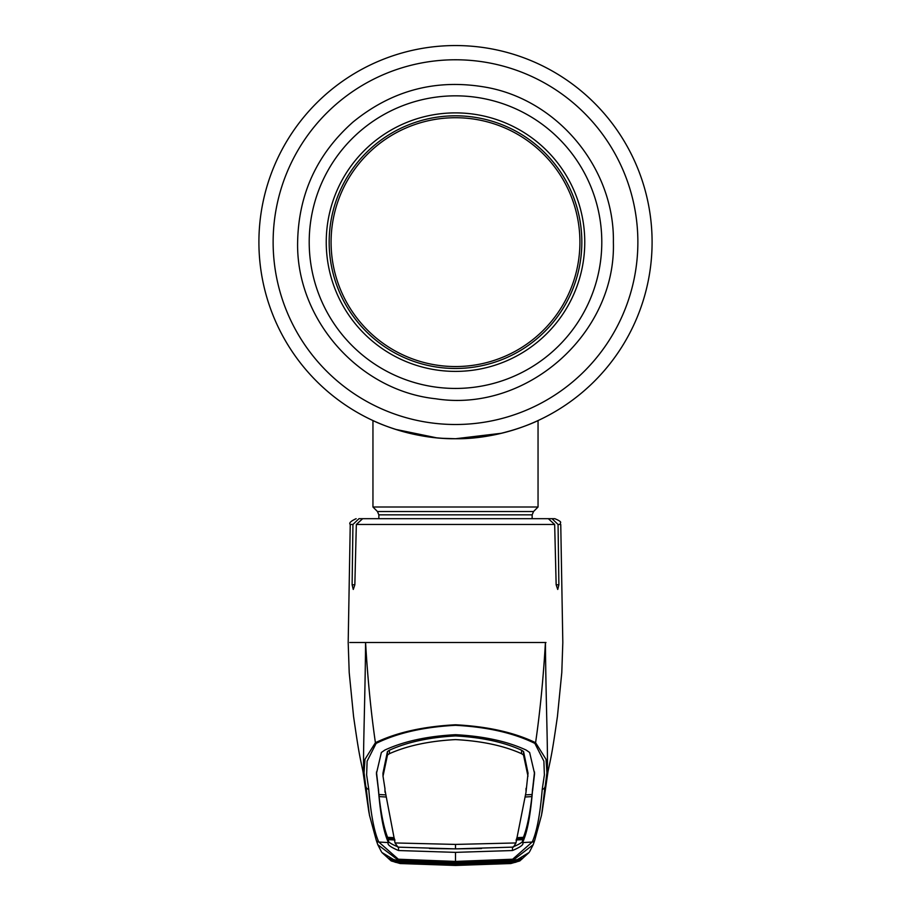 <?xml version="1.0" encoding="UTF-8"?>
<svg xmlns="http://www.w3.org/2000/svg" width="911" height="911" viewBox="0 0 911 911"><rect width="100%" height="100%" fill="white"/><g stroke="black" fill="none" stroke-linecap="round" stroke-linejoin="round"><path stroke-width="1.37" d="M652.094 242.144A196.594 196.594 0 0 1 455.5 438.726A196.594 196.594 0 0 1 258.906 242.144A196.594 196.594 0 0 1 455.5 45.55A196.594 196.594 0 0 1 652.094 242.144A196.594 196.594 0 0 0 455.5 45.55A196.594 196.594 0 0 0 258.906 242.144A196.594 196.594 0 0 1 455.5 45.55A196.594 196.594 0 0 1 652.094 242.144M393.973 428.853L401.603 431.199M405.395 432.235L436.54 437.815M442.769 438.316L455.398 438.726M461.877 438.624L462.788 438.59M473.583 437.895L480.404 437.143M493.136 435.094L486.998 436.187M505.651 432.224L513.235 430.06M514.681 429.605L505.969 432.144M480.427 437.143L461.945 438.624M455.5 438.726C500.253 439.387 538.743 420.358 538.048 420.552C538.754 420.358 500.162 439.409 455.5 438.726C410.736 439.387 372.269 420.358 372.952 420.552C372.28 420.347 410.724 439.398 455.5 438.726L442.803 438.316M436.574 437.815L395.431 429.332M378.851 518.689L378.851 514.852L377.461 511.515L372.952 507.006L538.048 507.006L538.048 420.552M455.625 438.726L501.585 433.249M501.631 433.237L513.531 429.969M519.259 428.102L524.053 426.382M532.286 423.114L536.294 421.36M326.24 242.144A129.26 129.26 0 0 1 455.5 112.884A129.26 129.26 0 0 1 584.76 242.144A129.26 129.26 0 0 1 455.5 371.392A129.26 129.26 0 0 1 326.24 242.144M581.833 242.144A126.333 126.333 0 0 1 455.5 368.477A126.333 126.333 0 0 1 329.167 242.144A126.333 126.333 0 0 1 455.5 115.811A126.333 126.333 0 0 1 581.833 242.144M521.775 347.433A124.42 124.42 0 0 1 350.2 308.408A124.42 124.42 0 0 1 389.225 136.844A124.42 124.42 0 0 1 560.8 175.869A124.42 124.42 0 0 1 521.775 347.433M534.882 743.41C513.85 733.048 487.396 727.001 455.5 725.304C423.604 727.001 397.15 733.048 376.118 743.41L367.11 761.197L366.632 774.942L368.761 789.268C370.868 814.457 374.216 832.05 378.805 842.037L398.346 859.221L455.5 861.43L512.654 859.221L532.195 842.037C536.784 832.05 540.132 814.457 542.239 789.268L544.379 774.931L543.89 761.186L534.882 743.41A2.949 1.97 -67 0 0 535.588 742.704C539.995 712.379 543.275 678.98 545.427 642.517L349.813 642.517M358.98 518.689L362.646 518.689L358.98 518.689L352.944 524.474L352.113 584.782L353.274 589.44L354.846 584.782L356.338 524.474L362.646 518.689L548.354 518.689L554.662 524.474L556.154 584.782L557.726 589.44L558.887 584.782L558.056 524.474L552.02 518.689L538.094 518.689M558.056 524.474L560.755 524.474L562.816 642.517L561.791 672.58L557.441 716.41C552.225 752.645 551.451 755.242 547.887 772.072L546.611 777.334C548.889 771.936 545.94 709.475 545.427 642.517L545.985 642.517M546.065 780.032L546.441 778.415M552.02 518.689L554.856 518.689C564.467 522.834 558.762 522.379 560.755 524.474M532.605 790.816L534.575 773.587L529.633 752.486L526.148 750.06C507.154 741.292 483.604 736.168 455.5 734.699C427.396 736.168 403.846 741.292 384.852 750.06L381.367 752.486L376.425 773.587L378.429 789.905C380.445 815.174 383.782 832.734 388.45 842.584L378.805 842.037A2.949 2.938 -21.3 0 1 376.243 840.17L369.422 815.026L364.058 772.722L364.981 759.296L375.412 742.704C371.005 712.379 367.725 678.98 365.573 642.517C365.06 709.475 362.111 771.936 364.389 777.334L363.113 772.072C359.549 755.253 358.775 752.645 353.559 716.41L349.209 672.591L348.184 642.517L350.245 524.474C348.776 523.085 350.746 521.149 356.144 518.689M364.935 780.032L364.559 778.415M368.761 789.268A2.949 2.915 -177.3 0 1 366.085 787.024L369.023 812.806M376.118 743.41A2.949 1.97 -113 0 1 375.412 742.704C396.706 732.421 423.41 726.454 455.5 724.78C487.59 726.454 514.294 732.421 535.588 742.704L546.019 759.284L546.942 772.71L541.578 814.992L534.757 840.17A2.949 2.938 -158.7 0 1 532.195 842.037L522.538 842.595C524.212 844.303 520.864 846.945 512.483 850.532L455.5 852.366L455.5 862.375L398.209 860.109L377.814 844.725L376.266 840.227M389.327 858.515L398.551 860.713A1.765 0.865 -87.2 0 1 398.506 860.701L398.346 859.221M394.03 860.086L455.5 862.763L503.373 861.214L503.259 860.337M534.734 840.227L533.186 844.725L512.494 860.701L455.5 862.774L407.638 861.214L407.741 860.337M512.654 859.221L512.791 860.109L455.5 862.375M378.429 789.905L378.395 790.816M378.441 789.564L376.471 772.004M526.068 788.254L526.011 792.228L515.956 842.937L513.428 847.105L455.5 848.87L481.555 848.517M527.981 776.206L523.506 754.991L523.563 751.552L528.038 773.154L526.011 792.228M523.563 751.552L521.616 750.231L521.582 753.693L523.506 754.991M384.989 788.835L383.019 776.206L387.494 754.991L387.437 751.552L389.384 750.231C407.092 742.135 429.138 737.363 455.5 735.917C481.862 737.363 503.908 742.135 521.616 750.231M532.559 789.564L534.529 772.004M525.647 794.882L532.138 794.506L532.548 788.949M532.571 789.905C530.555 815.174 527.218 832.734 522.55 842.584L522.493 839.623L522.55 842.584M522.493 839.623L523.016 837.346M516.901 837.687L523.381 837.334C526.9 828.554 529.735 814.981 531.91 796.59L525.419 796.977M531.876 794.517L531.91 796.59M516.548 838.621L523.028 838.268M516.002 839.988L522.481 839.646C524.167 841.229 520.83 843.711 512.483 847.093M385.011 790.292L395.055 842.948L455.5 844.417L515.945 842.948M395.055 842.948L397.879 847.15L455.5 848.87L429.445 848.517M398.517 847.093C390.17 843.711 386.833 841.229 388.519 839.646L388.462 842.607C386.788 844.303 390.136 846.945 398.517 850.532L455.5 852.366M394.998 839.988L388.519 839.646L387.984 837.346M387.494 754.991L389.418 753.693C407.206 745.71 429.229 741.007 455.5 739.595C481.771 741.007 503.794 745.71 521.582 753.693M385.353 794.882L378.862 794.506L378.452 788.949M387.437 751.552L382.962 773.154L383.019 776.206M384.932 788.254L384.989 792.228M379.124 794.517L379.09 796.59C381.265 814.981 384.1 828.554 387.619 837.334L394.099 837.687M379.09 796.59L385.581 796.977M394.452 838.621L387.972 838.268M388.507 839.623L388.45 842.584M542.239 789.268A2.949 2.915 -2.7 0 0 544.915 787.024L541.977 812.806M400.225 863.172A1.765 0.797 95 0 1 400.066 863.207L400.18 863.537A1.765 0.604 94.6 0 1 400.157 863.537L391.195 860.929L381.891 852.491L400.18 863.537L455.5 865.45L510.82 863.537A1.765 0.604 85.4 0 0 510.843 863.537L510.934 863.207A1.765 0.797 -95 0 1 510.775 863.172M510.82 863.537L529.109 852.491L519.805 860.929L510.843 863.537L455.5 865.45L400.157 863.537M517.038 860.064L512.449 860.713A1.765 0.865 87.2 0 0 512.494 860.701L522.356 858.31L521.809 859.244L515.865 862.216L510.934 863.207L455.5 865.177L400.066 863.207L395.135 862.216L389.191 859.244L388.644 858.31L393.962 860.064M502.633 862.922L502.735 863.799M408.367 862.922L408.31 863.799M516.97 860.086L521.673 858.515M398.859 860.417L399.553 861.442L397.754 862.318L397.059 861.282L398.79 861.248L455.5 863.195L512.46 860.77L455.5 862.774M399.656 861.271L406.784 862.455L455.5 863.97L504.216 862.455L504.364 863.343L455.5 864.846L455.5 863.207L398.916 861.259A1.765 1.469 90.3 0 1 398.79 861.248L406.67 861.157M406.67 861.237L455.5 862.842M398.54 860.77L390.056 859.073L390.728 860.086L397.754 862.318M512.46 860.77L520.944 859.073L520.272 860.086L510.969 863.15L455.5 865.131L400.031 863.15M512.95 861.146L512.084 861.259A1.765 1.469 89.7 0 0 512.21 861.248L513.941 861.282L513.246 862.318L504.364 863.343M510.969 863.15L511.242 862.74A1.765 1.412 82.9 0 1 509.932 861.863L512.141 860.417M513.246 862.318L511.344 861.271M513.941 861.282L513.348 861.271M504.899 860.679L505.058 861.555L512.084 861.259A1.765 1.469 89.7 0 1 511.971 861.248M405.942 861.555L406.101 860.679M398.05 861.146L398.916 861.259A1.765 1.469 90.3 0 0 399.029 861.248M504.182 861.612L504.216 862.455L509.932 861.863M455.5 863.97L455.5 864.846L406.636 863.343L406.818 861.612M401.068 861.863A1.765 1.412 97.1 0 1 399.758 862.74L406.636 863.343M637.871 242.144A182.371 182.371 0 0 1 455.5 424.503A182.371 182.371 0 0 1 273.129 242.144A182.371 182.371 0 0 1 455.5 59.773A182.371 182.371 0 0 1 637.871 242.144M378.851 514.852L532.149 514.852L533.539 511.515L538.048 507.006M377.461 511.515L533.539 511.515M309.205 242.144A146.295 146.295 0 0 1 455.5 95.837A146.295 146.295 0 0 1 601.795 242.144A146.295 146.295 0 0 1 455.5 388.439A146.295 146.295 0 0 1 309.205 242.144M554.662 524.474L356.338 524.474M352.944 524.474L350.245 524.474M558.887 584.782L556.154 584.782M354.846 584.782L352.113 584.782M455.5 848.87L455.5 844.417M398.517 847.184L398.517 850.532M512.483 847.184L512.483 850.532M526.011 788.835L525.989 790.292M389.384 750.231L389.418 753.693M372.952 507.006L372.952 420.552M532.149 518.689L532.149 514.852M613.376 242.144C614.72 169.355 559.058 100.996 487.51 87.536C437.337 78.312 392.493 89.836 352.967 122.085C316.994 154.027 298.546 194.043 297.624 242.144C295.995 319.34 358.934 390.717 435.709 398.767C526.364 413.059 616.2 333.87 613.376 242.144M376.243 840.17L377.803 844.702M534.757 840.17L533.197 844.702M529.587 851.739L533.186 844.725M542.227 811.348L541.908 813.193M368.773 811.348L369.092 813.193M381.413 851.739L377.814 844.725M362.999 771.606L368.773 811.394M548.001 771.606L542.227 811.394M505.047 861.555L455.5 863.207"/></g></svg>
